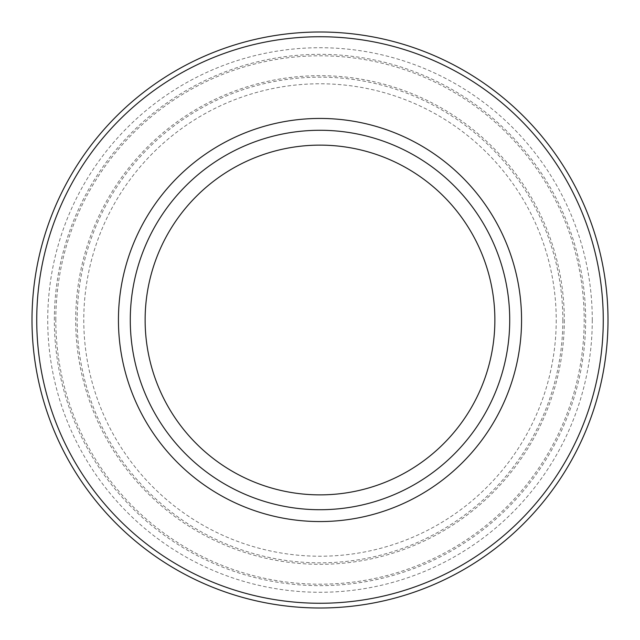 <?xml version="1.0" encoding="UTF-8"?>
<svg xmlns="http://www.w3.org/2000/svg" width="640" height="640" viewBox="0 0 640 640"><rect width="100%" height="100%" fill="white"/><g stroke="black" fill="none" stroke-linecap="round" stroke-linejoin="round"><path stroke-width="0.48" stroke-dasharray="3.2 2.4" d="M130.28 320A189.72 189.72 0 0 1 320 130.28A189.72 189.72 0 0 1 509.72 320A189.72 189.72 0 0 1 320 509.72A189.72 189.72 0 0 1 130.28 320A189.72 189.72 0 0 0 320 509.72A189.72 189.72 0 0 0 509.72 320M145.128 320A174.872 174.872 0 0 1 320 145.128A174.872 174.872 0 0 1 494.872 320A174.872 174.872 0 0 1 320 494.872A174.872 174.872 0 0 1 145.128 320M608 320A288 288 0 0 1 320 608A288 288 0 0 1 32 320A288 288 0 0 1 320 32A288 288 0 0 1 608 320M562.848 320A242.848 242.848 0 0 1 320 562.848A242.848 242.848 0 0 1 77.152 320A242.848 242.848 0 0 1 320 77.152A242.848 242.848 0 0 1 562.848 320M556.224 320A236.224 236.224 0 0 1 320 556.224A236.224 236.224 0 0 1 83.776 320A236.224 236.224 0 0 1 320 83.776A236.224 236.224 0 0 1 556.224 320M564.312 320A244.312 244.312 0 0 1 320 564.312A244.312 244.312 0 0 1 75.688 320A244.312 244.312 0 0 1 320 75.688A244.312 244.312 0 0 1 564.312 320M55.808 320A264.192 264.192 0 0 1 320 55.808A264.192 264.192 0 0 1 584.192 320A264.192 264.192 0 0 1 320 584.192A264.192 264.192 0 0 1 55.808 320M54.352 320A265.648 265.648 0 0 1 320 54.352A265.648 265.648 0 0 1 585.648 320A265.648 265.648 0 0 1 320 585.648A265.648 265.648 0 0 1 54.352 320M592.28 320A272.28 272.28 0 0 1 320 592.28A272.28 272.28 0 0 1 47.72 320A272.28 272.28 0 0 1 320 47.72A272.28 272.28 0 0 1 592.28 320"/><path stroke-width="0.96" d="M608 320A288 288 0 0 1 320 608A288 288 0 0 1 32 320A288 288 0 0 1 320 32A288 288 0 0 1 608 320A288 288 0 0 0 320 32A288 288 0 0 0 32 320M509.72 320A189.72 189.72 0 0 1 320 509.72A189.72 189.72 0 0 1 130.28 320A189.72 189.72 0 0 1 320 130.28A189.72 189.72 0 0 1 509.72 320M145.128 320A174.872 174.872 0 0 1 320 145.128A174.872 174.872 0 0 1 494.872 320A174.872 174.872 0 0 1 320 494.872A174.872 174.872 0 0 1 145.128 320M603.264 320A283.264 283.264 0 0 1 320 603.264A283.264 283.264 0 0 1 36.736 320A283.264 283.264 0 0 1 320 36.736A283.264 283.264 0 0 1 603.264 320M521.56 320A201.56 201.56 0 0 1 320 521.56A201.56 201.56 0 0 1 118.44 320A201.56 201.56 0 0 1 320 118.44A201.56 201.56 0 0 1 521.56 320"/></g></svg>
